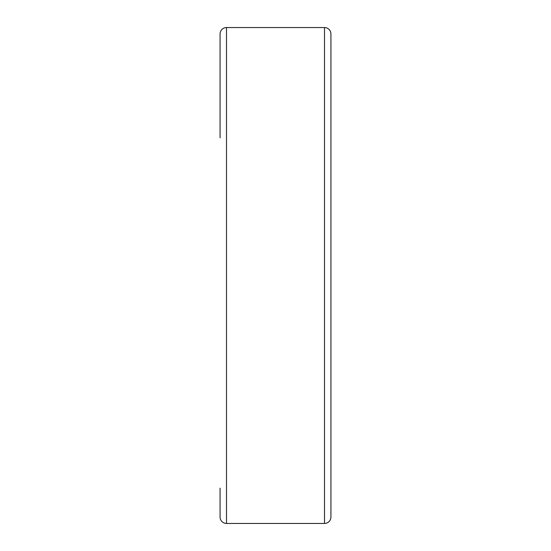 <?xml version="1.0" encoding="UTF-8"?>
<svg xmlns="http://www.w3.org/2000/svg" width="551" height="551" viewBox="0 0 551 551"><rect width="100%" height="100%" fill="white"/><g stroke="black" fill="none" stroke-linecap="round" stroke-linejoin="round"><path stroke-width="0.83" d="M324.505 27.55A6.419 6.419 0 0 1 330.924 33.969L330.924 517.031A6.419 6.419 0 0 1 324.505 523.45L324.505 27.55L226.495 27.55L226.495 523.45A6.419 6.419 0 0 1 220.076 517.031L220.076 488.186M220.076 137.812L220.076 33.969A6.419 6.419 0 0 1 226.495 27.55M226.495 523.45L324.505 523.45"/></g></svg>
